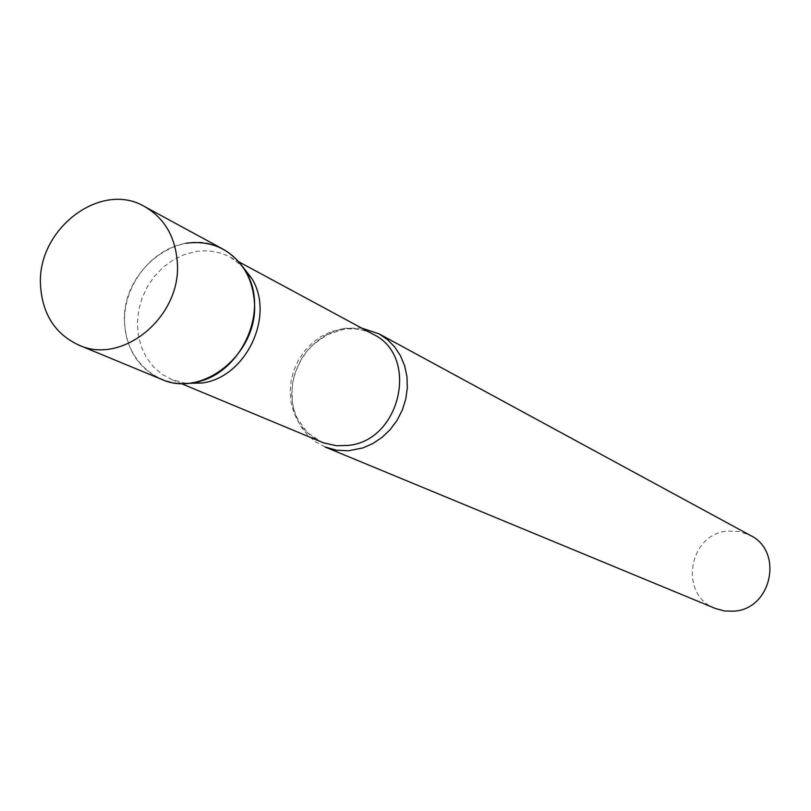 <?xml version="1.0" encoding="UTF-8"?>
<svg xmlns="http://www.w3.org/2000/svg" width="811" height="811" viewBox="0 0 811 811"><rect width="100%" height="100%" fill="white"/><g stroke="black" fill="none" stroke-linecap="round" stroke-linejoin="round"><path stroke-width="0.61" stroke-dasharray="4.05 3.04" d="M223.126 249.21C181.117 224.059 120.393 270.164 124.58 323.082C126.567 349.997 138.762 368.691 161.176 379.173M185.962 383.38L171.881 379.67L161.987 374.236L153.431 366.795L146.477 357.6L141.388 347.007L138.326 335.379L137.394 323.123L138.6 310.684L141.915 298.478L147.227 286.932L154.333 276.45L163.001 267.397L172.925 260.088L183.773 254.786L195.157 251.674C207.687 249.636 219.386 251.481 230.263 257.209L242.002 265.815M192.116 382.751C157.162 388.307 125.796 360.084 124.58 323.082C122.856 286.171 151.251 249.007 185.76 243.3M325.008 446.962L315.58 441.843L307.389 434.868L300.699 426.272L295.751 416.378L292.71 405.541L291.686 394.136L292.69 382.569L295.691 371.245L300.587 360.55L307.207 350.859L315.317 342.516L324.643 335.815L334.852 330.989L345.587 328.212L361.655 328.08M715.444 608.514C678.625 595.294 688.306 533.983 727.457 531.083L739.237 531.448L750.307 535.382M321.724 442.147L312.772 437.261L304.987 430.59L298.641 422.399L293.957 412.971L291.078 402.651L290.115 391.784L291.088 380.764L293.967 369.978L298.641 359.8L304.956 350.575L312.681 342.637L321.561 336.261L331.283 331.669L341.502 329.023C352.775 327.35 363.318 329.094 373.141 334.274C363.886 329.378 353.829 327.776 342.982 329.469L326.792 334.882L312.255 345.364L306.396 351.822L301.905 358.198L295.245 372.35L293.187 379.862L292.021 387.496L292.436 402.57L293.987 409.748L296.836 417.503L307.146 432.415L321.724 442.147M171.881 379.67L180.853 383.41M230.263 257.209L238.809 261.821"/><path stroke-width="1.22" d="M78.677 345.04L161.176 379.173C202.811 398.769 258.851 352.897 254.411 302.027C252.495 277.859 242.063 260.25 223.126 249.21L144.662 206.612C100.574 180.214 36.495 229.543 40.55 285.675C42.466 314.242 55.178 334.031 78.677 345.04C122.37 365.649 181.705 316.574 177.315 262.531C175.429 236.863 164.542 218.22 144.662 206.612M242.002 265.815L251.653 278.244C275.426 315.844 245.875 377.845 201.696 383.045L185.962 383.38M361.655 328.08L378.95 333.797L387.476 339.596L394.754 347.037L400.553 355.887L404.669 365.852L406.96 376.598L407.335 387.78L405.784 399.022L402.368 409.94L397.177 420.159L390.395 429.354L382.265 437.2L373.04 443.445L363.054 447.875L348.558 450.784L336.484 450.217L325.008 446.962L715.444 608.514L724.679 611.018L734.32 611.139C771.748 608.797 783.75 551.318 750.307 535.382L378.95 333.797M185.76 243.3C211.6 239.904 231.561 249.271 245.642 271.421C270.854 311.292 239.458 377.156 192.602 382.68L192.116 382.751M238.809 261.821L373.141 334.274C419.642 355.999 400.827 440.779 348.172 445.421L336.524 445.756L323.498 442.847L180.853 383.41M251.653 278.244L245.642 271.421M201.696 383.045L192.602 382.68"/></g></svg>
